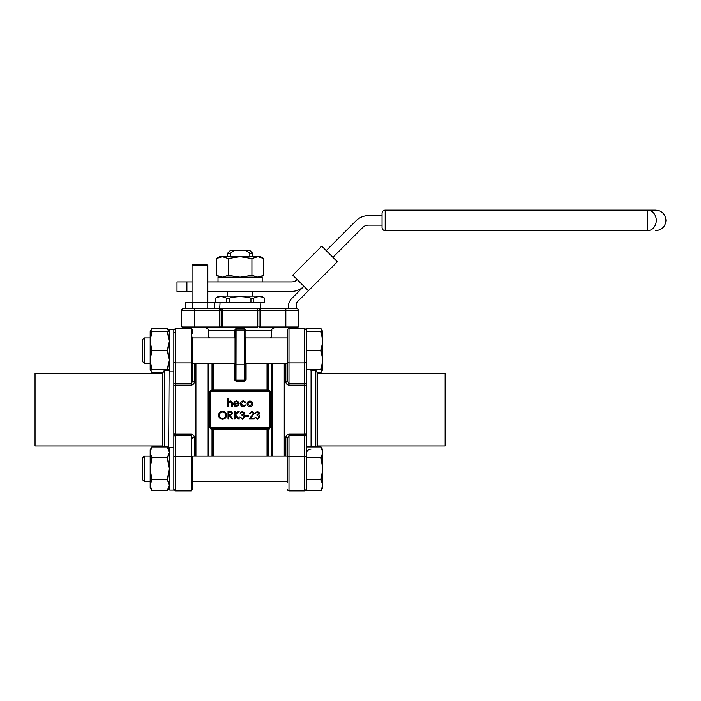 <?xml version="1.0" encoding="UTF-8"?>
<svg xmlns="http://www.w3.org/2000/svg" width="701" height="701" viewBox="0 0 701 701"><rect width="100%" height="100%" fill="white"/><g stroke="black" fill="none" stroke-linecap="round" stroke-linejoin="round"><path stroke-width="1.05" d="M322.74 331.626L321.049 331.626L322.74 341.089L322.74 331.626L321.049 328.699L322.355 331.626M321.049 328.699L306.337 328.699L306.337 330.224M322.355 369.48L321.049 372.406L317.054 372.406M321.049 490.63L306.337 490.63L306.337 479.703L321.049 479.703L322.74 485.171L321.049 490.63L322.74 487.703L322.74 468.776L321.049 479.703M321.049 457.849L322.74 468.776L322.74 452.382L321.049 457.849L306.337 457.849L306.337 479.703M321.049 446.923L322.74 452.382L322.74 449.849L321.049 446.923L306.337 446.923L306.337 353.19L306.337 369.48L322.74 369.48L322.74 360.016L321.049 369.48M287.41 482.183L287.41 438.239L288.987 435.645L288.987 434.191L304.76 434.191L304.76 385.138A1.577 0.57 -0 0 1 306.337 385.716L306.337 457.849M173.848 490.069L169.747 490.069L169.116 489.438L169.116 448.114L169.747 447.483L169.747 490.069L169.116 489.438L169.747 490.069L173.848 490.069L173.848 436.521A1.577 0.885 0 0 1 175.425 435.645L175.425 490.858L173.848 489.28L175.425 490.858L191.198 490.858L191.198 456.43L175.425 456.43A1.577 0.885 0 0 0 173.848 457.306M173.848 378.119L173.848 436.521M169.747 447.483L173.848 447.483L173.848 441.209M192.775 337.146L192.775 381.09L191.198 383.692L191.198 328.471L175.425 328.471L175.425 383.692A1.577 0.885 180 0 1 173.848 382.807L173.848 329.26L169.747 329.26L169.747 371.845L173.848 371.845M306.337 385.716L306.337 382.807A1.577 0.885 0 0 1 304.76 383.692L304.76 328.471L306.337 330.048L306.337 353.19M321.049 350.553L322.74 360.016L322.74 341.089L321.049 350.553L306.337 350.553M321.049 331.626L306.337 331.626L306.337 330.048L304.76 328.471L288.987 328.471L288.987 362.899L304.76 362.899A1.577 0.885 0 0 0 306.337 362.023M169.747 371.845L169.116 371.215L169.116 329.891L169.747 329.26M195.929 456.158L195.929 363.171M284.255 363.171L284.255 456.158M192.661 302.411L192.661 308.72L185.371 308.72L185.371 302.411L214.515 302.411L214.515 308.72M285.833 308.72L285.833 310.298L260.597 310.298L260.597 326.07L285.833 326.07L285.833 310.298L298.451 310.298A1.577 1.577 0 0 0 296.873 308.72A1.577 1.577 0 0 1 298.451 310.298L298.451 326.07A1.577 1.577 0 0 1 296.873 327.647L260.597 327.647A1.577 1.577 0 0 1 259.019 326.07L259.019 310.298A1.577 1.577 0 0 1 260.597 308.72L296.873 308.72L296.19 308.72L296.19 304.9A4.732 4.732 0 0 1 297.575 301.553L308.379 290.749L292.764 275.134L321.759 246.139L337.374 261.753L308.379 290.749M260.597 327.647L260.597 326.07L257.442 326.07L257.442 327.647L219.588 327.647L219.588 310.298L194.352 310.298L194.352 326.07L221.166 326.07A1.577 1.577 0 0 1 219.588 327.647L222.743 327.647L222.743 326.07L221.166 326.07L221.166 310.298L222.743 310.298L222.743 308.72L257.442 308.72L257.442 310.298L222.743 310.298L222.743 326.07L257.442 326.07L257.442 310.298L260.597 310.298L260.124 302.411M220.061 302.411L219.588 310.298L221.166 310.298A1.577 1.577 0 0 0 219.588 308.72L194.352 308.72L194.352 310.298L181.734 310.298L181.734 326.07A1.577 1.577 0 0 0 183.311 327.647L219.588 327.647M181.734 310.298A1.577 1.577 0 0 1 183.311 308.72A1.577 1.577 0 0 0 181.734 310.298A1.577 1.577 0 0 1 183.311 308.72L194.352 308.72M222.743 308.72L219.588 308.72A1.577 1.577 0 0 1 221.166 310.298M260.597 308.72L257.442 308.72M192.056 291.371L177.002 291.371L177.002 281.907L192.056 281.907M297.224 279.594A7.886 7.886 0 0 1 291.651 281.907L207.829 281.907M332.914 257.293L362.767 227.439A7.886 7.886 0 0 1 368.34 225.126L382.045 225.126L382.045 220.394L382.045 227.492A3.155 3.155 0 0 0 385.2 230.647A3.155 3.155 0 0 1 382.045 227.492A3.155 3.155 0 0 0 385.2 230.647A3.155 3.155 0 0 1 382.045 227.492M382.045 213.297A3.155 3.155 0 0 1 385.2 210.142A3.155 3.155 0 0 0 382.045 213.297A3.155 3.155 0 0 1 385.2 210.142A3.155 3.155 0 0 0 382.045 213.297L382.045 220.394M207.829 291.371L291.651 291.371A17.35 17.35 0 0 0 303.919 286.288L291.993 298.205A12.618 12.618 0 0 0 288.304 307.134L288.304 308.72M382.045 215.663L368.34 215.663A17.35 17.35 0 0 0 356.073 220.745L326.219 250.599M186.904 291.371L186.904 281.907M215.54 302.411L226.397 302.411L226.397 298.109C222.795 296.19 219.176 296.19 215.54 298.109L215.54 302.411L215.487 298.109L218.957 296.102L261.228 296.102L264.645 298.109C261.044 296.19 257.425 296.19 253.788 298.109L253.788 302.411L264.698 302.411L264.698 298.109M246.086 363.171L246.086 379.39L244.193 381.16L235.992 381.16L234.099 379.39L234.099 363.171M268.054 390.247L267.651 390.737L267.037 390.071L269.219 390.238L270.297 391.798L270.323 395.259L270.297 427.531L269.219 429.091L267.037 429.257L267.651 428.591L268.054 429.082M212.131 429.082L212.534 428.591L213.148 429.257L210.966 429.091L209.888 427.531L209.862 424.07L209.888 391.798L210.966 390.238L213.148 390.071L212.534 390.737L212.131 390.247M236.071 328.375L244.114 328.375L245.902 330.802L244.193 330.048L235.992 330.048L234.283 330.802L236.071 328.375L235.992 380.091L244.193 380.091L245.14 378.952L245.14 363.959M245.14 337.146L245.14 378.952L246.086 379.39M235.992 381.16L235.045 378.952L235.045 330.995A0.946 0.946 0 0 1 235.992 330.048M245.14 337.935L287.41 337.935L271.76 337.935L271.655 337.111L270.051 337.935L271.655 337.111L271.655 330.802L245.902 330.802L245.911 337.935M234.274 337.935L234.283 330.802L208.53 330.802L208.53 337.111L210.134 337.935M210.221 393.165A0.631 0.456 -96.9 0 0 210.212 393.059L210.686 393.059L210.055 395.355L210.335 427.645L269.85 427.645L268.772 428.591L211.413 428.591L209.888 427.531M269.964 426.164A0.631 0.456 83.1 0 0 269.973 426.269L269.499 426.278L270.13 423.982L269.85 391.684L210.335 391.684L211.413 390.737L268.772 390.737L270.297 391.798M298.451 326.07A1.577 1.577 0 0 1 296.873 327.647A1.577 1.577 0 0 0 298.451 326.07L285.833 326.07L285.833 327.647M181.734 326.07A1.577 1.577 0 0 0 183.311 327.647A1.577 1.577 0 0 1 181.734 326.07L194.352 326.07L194.352 327.647M244.114 328.375L244.193 330.048A0.946 0.946 0 0 1 245.14 330.995L245.911 330.995M235.045 378.952L234.099 379.39M227.448 406.51L227.448 398.808L228.123 398.808L228.123 402.059L230.208 400.928C231.724 401.165 232.408 402.094 232.268 403.706L232.268 406.51L231.593 406.51L231.514 402.681L230.094 401.603L228.228 403.049L228.123 406.51L227.448 406.51M236.29 405.932L238.314 404.775L238.91 405.09L236.377 406.606C234.66 406.466 233.74 405.52 233.608 403.785L234.248 401.945L236.386 400.928L238.603 402.006L239.199 403.907L234.283 403.907L236.29 405.932M234.353 403.233L238.524 403.233L236.421 401.603L235.01 402.111L234.353 403.233M243.422 400.928L245.937 402.208L245.376 402.558L243.378 401.603L241.03 403.75L243.378 405.932L245.376 404.968L245.937 405.336L243.37 406.606C241.565 406.51 240.566 405.581 240.355 403.811C240.557 401.997 241.582 401.033 243.422 400.928M247.847 401.831L249.942 400.928L252.027 401.831L252.781 403.785C252.614 405.52 251.668 406.457 249.942 406.606C248.207 406.466 247.251 405.52 247.094 403.785L247.847 401.831M249.933 401.603L247.768 403.785L249.933 405.932L252.106 403.785L249.933 401.603M218.589 415.307C218.791 412.898 220.088 411.566 222.489 411.329C224.933 411.522 226.265 412.836 226.484 415.272C226.274 417.682 224.96 419.005 222.55 419.224C220.14 419.014 218.817 417.708 218.589 415.307M222.524 412.1C220.543 412.276 219.457 413.345 219.264 415.307C219.466 417.253 220.552 418.304 222.524 418.453C224.522 418.304 225.617 417.244 225.81 415.272C225.608 413.31 224.504 412.258 222.524 412.1M228.027 419.032L228.027 411.522L231.234 411.618L232.75 413.529L230.086 415.562L232.846 419.032L232.005 419.032L229.245 415.562L228.701 415.562L228.701 419.032L228.027 419.032M228.701 412.293L228.701 414.79L230.077 414.799L232.075 413.529L230.112 412.293L228.701 412.293M234.379 419.032L234.379 411.522L235.054 411.522L235.054 414.379L238.191 411.522L239.146 411.522L235.457 414.887L239.435 419.032L238.542 419.032L235.054 415.404L235.054 419.032L234.379 419.032M242.406 412.1L240.163 413.248L242.397 411.329L244.588 413.275L243.711 414.826L244.973 416.797L242.38 419.224L239.873 417.007L242.388 418.453L244.298 416.867L241.994 415.272L241.994 414.501L243.913 413.275L242.406 412.1M245.648 416.525L245.648 415.754L248.54 415.754L248.54 416.525L245.648 416.525M251.817 412.1L249.407 413.827L251.852 411.329L254.121 413.555L250.721 418.26L254.218 418.26L254.218 419.032L249.118 419.032L253.447 413.616L251.817 412.1M257.433 412.1L255.182 413.248L257.416 411.329L259.615 413.275L258.739 414.826L260.001 416.797L257.398 419.224L254.892 417.007L257.416 418.453L259.326 416.867L257.013 415.272L257.013 414.501L258.941 413.275L257.433 412.1M226.397 302.411L253.788 302.411M264.645 302.411L264.645 298.109M250.949 302.411L250.949 298.109C243.72 296.19 236.482 296.19 229.236 298.109L229.236 302.411M250.949 298.109L253.788 298.109M226.397 298.109L229.236 298.109M288.304 327.647L288.304 328.629M304.76 328.471L296.19 328.471L296.19 327.647M647.636 230.647L647.636 210.142A10.252 8.64 -90 0 1 656.267 220.394A10.252 8.64 -90 0 1 647.636 230.647L385.2 230.647L385.2 210.142L655.698 210.142C661.928 210.747 665.345 214.164 665.95 220.394C665.345 226.625 661.928 230.042 655.698 230.647M218.011 281.907L218.011 277.175L262.174 277.175L262.174 281.907M216.416 258.503L216.416 275.344L222.34 277.175L228.254 275.344L240.093 277.175L251.931 275.344L257.845 277.175L263.769 275.344L263.769 258.503L257.845 256.671L219.588 256.671L216.416 258.503L222.34 256.671L228.254 258.503L240.093 256.671L251.931 258.503L257.845 256.671L260.597 256.671L263.769 258.503M228.254 258.503L228.254 275.344M251.931 258.503L251.931 275.344M230.366 253.236L227.571 253.236L230.436 250.362L234.528 250.362L230.366 253.236L230.366 256.671M249.819 253.236L245.657 250.362L249.749 250.362L252.614 253.236L249.819 253.236L249.819 256.671M234.528 250.362L245.657 250.362M207.224 302.411L207.224 308.72M192.056 265.346L192.845 264.557L207.04 264.557L207.829 265.346L192.056 265.346L192.056 302.411M287.41 381.09A1.577 0.648 180 0 1 285.833 381.738C285.92 383.675 286.972 384.805 288.987 385.138L288.987 383.692L287.41 381.09L287.41 330.048C288.129 328.655 288.654 328.129 288.987 328.471C288.654 328.129 288.129 328.655 287.41 330.048M288.987 434.191C286.963 434.532 285.912 435.663 285.833 437.59A1.577 0.648 0 0 1 287.41 438.239M315.8 446.923L315.8 370.233L311.069 370.233L311.069 446.923M317.623 373.388L445.135 373.388L445.135 445.941L317.623 445.941L317.623 373.388L315.8 370.233M287.41 455.37L287.41 441.209M287.41 363.959L287.41 378.119M192.775 482.183L192.775 457.306A1.577 0.885 0 0 0 191.198 456.43L191.198 435.645L175.425 435.645L175.425 385.138L191.198 385.138C193.222 384.796 194.273 383.666 194.352 381.738A1.577 0.648 -0 0 1 192.775 381.09L192.775 378.119M191.198 434.191L191.198 435.645L192.775 438.239A1.577 0.648 180 0 1 194.352 437.59C194.265 435.654 193.213 434.524 191.198 434.191L175.425 434.191A1.577 0.57 -0 0 1 173.848 433.621M162.562 373.388L162.562 445.941L35.05 445.941L35.05 373.388L162.562 373.388L164.385 370.233L164.385 446.923M192.775 485.775L192.775 489.28L192.775 485.775M192.775 457.306L192.775 489.28L191.198 490.858L175.425 490.858M192.775 333.553L192.775 330.048L191.198 328.471L192.775 330.048M192.775 363.959L192.775 350.553M150.189 331.626L151.88 331.626L150.189 341.089L151.88 350.553L150.189 360.016L151.88 369.48L150.189 369.48L150.189 331.626L151.88 328.699L150.575 331.626L151.88 328.699L167.425 328.699L169.116 331.626L167.425 331.626L169.116 341.089L167.425 350.553L169.116 360.016L167.425 369.48L169.116 369.48L168.678 370.233M150.189 363.171L144.196 363.171L142.303 361.278L142.303 339.827L144.196 337.935L144.196 363.171L150.189 363.171L150.189 366.947M151.88 369.48L167.425 369.48M151.88 331.626L167.425 331.626M151.88 350.553L167.425 350.553M169.116 485.171L167.425 490.63L151.88 490.63L150.189 485.171L150.189 449.849L151.88 446.923L167.425 446.923L169.116 452.382L167.425 457.849L169.116 468.776L167.425 479.703L169.116 485.171M144.196 481.394L142.303 479.502L142.303 458.051L144.196 456.158L144.196 481.394L150.189 481.394M150.189 487.703L150.189 485.171L151.88 490.63L150.189 487.703M150.189 485.171L151.88 479.703L150.189 468.776L151.88 457.849L150.189 452.382L151.88 446.923M151.88 457.849L167.425 457.849M151.88 479.703L167.425 479.703M142.303 458.051L144.196 456.158L150.189 456.158L150.189 452.382M168.731 369.48L168.477 370.233M167.425 328.699L168.731 331.626M150.189 369.48L151.88 372.406L150.575 369.48M151.88 372.406L163.131 372.406M267.712 428.591A0.631 0.456 -90 0 1 268.159 429.091L268.159 456.158M268.772 428.591A0.631 0.456 -90 0 1 269.219 429.091M269.964 393.165A0.631 0.456 -83.1 0 1 269.973 393.059L269.499 393.059L269.499 426.278L269.85 427.645L270.297 427.531M268.159 363.171L268.159 390.238A0.631 0.456 -90 0 1 267.712 390.737M269.219 390.238A0.631 0.456 -90 0 1 268.772 390.737M212.473 390.737A0.631 0.456 90 0 1 212.026 390.238L212.026 363.171M211.413 390.737A0.631 0.456 90 0 1 210.966 390.238M210.221 426.164A0.631 0.456 96.9 0 1 210.212 426.269L210.686 426.278L210.686 393.059L210.335 391.684L209.888 391.798M212.026 456.158L212.026 429.091A0.631 0.456 90 0 1 212.473 428.591M210.966 429.091A0.631 0.456 90 0 1 211.413 428.591M267.037 456.158L267.037 429.257L213.148 429.257L213.148 456.158M213.148 363.171L213.148 390.071L267.037 390.071L267.037 363.171M271.357 456.158L271.357 363.171M208.828 363.171L208.828 456.158M272.032 363.171L272.032 456.158M208.153 456.158L208.153 363.171M244.193 381.16L244.193 364.8L235.992 364.8A0.946 0.657 0 0 1 235.045 364.143M245.14 364.143A0.946 0.657 0 0 1 244.193 364.8L244.193 330.048M298.451 310.298A1.577 1.577 0 0 0 296.873 308.72M235.045 330.995L234.274 330.995M287.41 362.023A1.577 0.885 0 0 0 288.987 362.899L288.987 383.692L304.76 383.692L304.76 385.138L288.987 385.138M285.833 381.738L285.833 363.171M285.833 456.158L285.833 437.59M287.41 457.306A1.577 0.885 180 0 1 288.987 456.43L288.987 490.858L304.76 490.858L304.76 435.645L288.987 435.645L288.987 456.43L304.76 456.43A1.577 0.885 180 0 1 306.337 457.306M306.337 433.621A1.577 0.57 180 0 1 304.76 434.191L304.76 435.645A1.577 0.885 180 0 1 306.337 436.521M194.352 363.171L194.352 381.738M194.352 437.59L194.352 456.158M168.678 449.096L169.116 370.233L164.385 370.233M192.775 362.023A1.577 0.885 180 0 1 191.198 362.899L175.425 362.899A1.577 0.885 180 0 1 173.848 362.023M173.848 385.716A1.577 0.57 180 0 1 175.425 385.138L175.425 383.692L191.198 383.692L191.198 385.138M175.425 332.248A1.577 1.306 180 0 0 173.848 333.553M235.045 337.935L192.775 337.935L208.425 337.935L208.53 337.111M192.775 481.394L287.41 481.394M192.775 456.158L287.41 456.158M192.775 363.171L235.045 363.171M245.14 363.171L287.41 363.171M227.475 291.371L227.475 296.102M252.71 291.371L252.71 296.102M208.53 330.802C207.785 329.838 210.011 329.435 205.375 327.647M271.655 330.802C272.365 329.864 270.253 329.365 274.81 327.647M219.588 277.175L216.416 275.344M260.597 277.175L263.769 275.344M227.571 253.236L227.571 256.671M252.614 253.236L252.614 256.671M207.829 265.346L207.829 302.411M317.623 445.941L317.054 446.923M311.069 449.096C308.195 449.376 306.617 450.953 306.337 453.827M311.069 370.233L308.51 369.48M287.682 490.157L288.987 490.858L287.419 489.456M304.76 490.858L306.337 489.28L304.76 490.858M162.562 445.941L163.131 446.923M175.425 328.471L173.848 330.048L175.425 328.471M191.198 490.858L192.775 489.28M144.196 337.935L150.189 337.935L144.196 337.935L142.303 339.827M169.747 490.069L169.116 489.438M169.116 487.703L167.425 490.63M169.116 449.849L167.425 446.923M144.196 456.158L150.189 456.158M322.74 369.48L321.049 372.406"/></g></svg>
